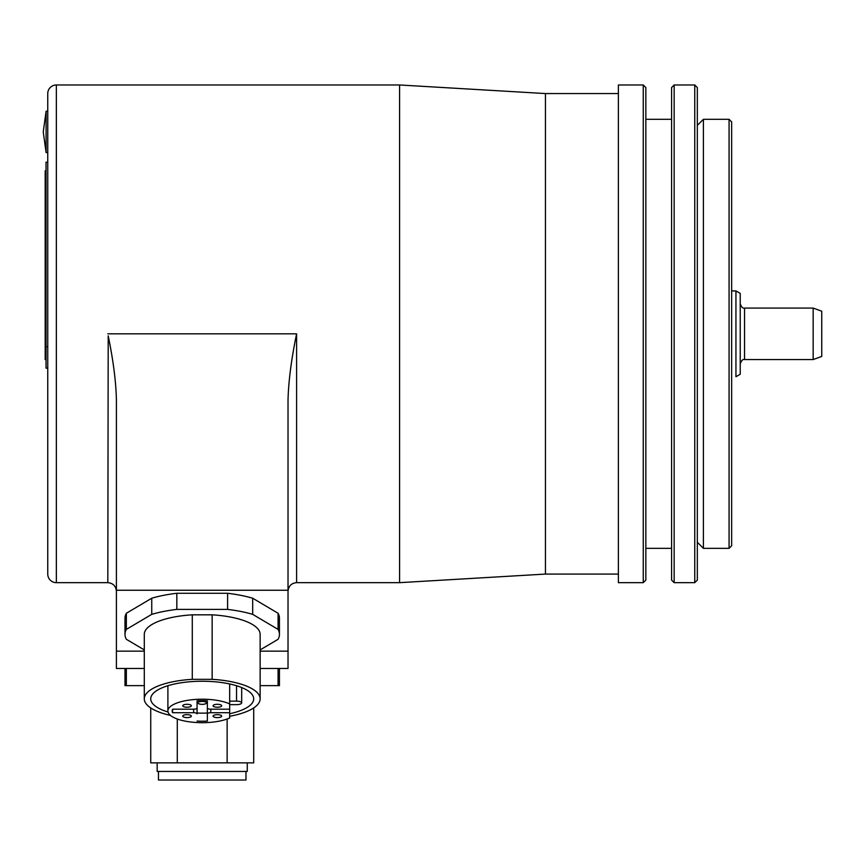 <?xml version="1.0" encoding="UTF-8"?>
<svg xmlns="http://www.w3.org/2000/svg" width="865" height="865" viewBox="0 0 865 865"><rect width="100%" height="100%" fill="white"/><g stroke="black" fill="none" stroke-linecap="round" stroke-linejoin="round"><path stroke-width="1.3" d="M399.576 84.975L545.447 93.561L545.447 574.079L399.576 582.664L399.576 84.975L56.344 84.975A8.585 8.585 0 0 0 47.759 93.561L47.759 574.079A8.585 8.585 0 0 0 56.344 582.664L107.822 582.664C113.034 583.172 115.899 586.038 116.407 591.249M260.138 668.472L288.023 668.472L288.023 565.505M399.576 582.664L296.608 582.664L296.608 333.825C291.429 358.791 288.564 380.762 288.023 399.738L288.023 590.244L116.407 590.244L116.407 399.727C115.975 381.508 113.239 360.218 108.201 335.847L107.822 582.664M144.293 668.472L116.407 668.472L116.407 399.727M288.023 651.15L260.138 651.15M144.293 651.15L116.407 651.15M144.293 649.918L126.355 639.3A77.223 26.415 0 0 1 124.992 634.348L124.992 618.216A77.223 26.415 180 0 1 126.355 613.263L151.743 598.223A77.223 26.415 0 0 1 176.828 593.271L227.592 593.271A77.223 26.415 0 0 1 252.688 598.223L278.076 613.263A77.223 26.415 180 0 1 279.438 618.216L279.438 634.348A77.223 26.415 0 0 1 278.076 639.3L260.138 649.918M252.688 598.223L252.688 614.355L278.076 629.385L278.076 613.263M278.076 629.385A77.223 26.415 0 0 1 279.438 634.348M124.992 634.348A77.223 26.415 0 0 1 126.355 629.385L151.743 614.355L151.743 598.223M126.355 613.263L126.355 629.385M151.743 614.355A77.223 26.415 0 0 1 176.828 609.393L176.828 593.271M176.828 609.393L227.592 609.393L227.592 593.271M227.592 609.393A77.223 26.415 0 0 1 252.688 614.355M212.152 679.328A57.923 19.809 0 0 1 260.138 698.844L260.138 634.348A57.923 19.809 180 0 0 212.152 614.831L192.279 614.831A57.923 19.809 180 0 0 144.293 634.348L144.293 698.844A57.923 19.809 0 0 1 192.279 679.328L212.152 679.328L212.152 614.831M260.138 698.844A57.923 19.809 0 0 1 229.668 716.296M170.492 715.42A57.923 19.809 0 0 1 144.293 698.844M229.668 713.744A51.489 17.614 180 0 0 253.704 698.844A51.489 17.614 180 0 0 202.215 681.242A51.489 17.614 180 0 0 150.726 698.844A51.489 17.614 180 0 0 168.037 712.014M192.279 614.831L192.279 679.328M229.668 701.126L236.534 701.126A5.147 1.762 0 0 1 241.681 702.877A5.147 1.762 0 0 1 236.534 704.64L229.668 704.64M229.668 712.706L229.668 717.993A34.319 11.742 0 0 1 191.36 722.08A34.319 11.742 0 0 1 167.897 710.943A34.319 11.742 0 0 1 191.36 699.807A34.319 11.742 0 0 1 229.668 703.905L229.668 712.706L210.801 712.706A3.428 1.179 0 0 0 207.362 713.885L207.362 705.818M229.668 683.955L229.668 703.905M197.069 721.064A30.037 10.272 180 0 0 207.362 721.064L207.362 712.998A30.037 10.272 0 0 1 197.069 712.998L197.069 713.885A3.428 1.179 0 0 0 193.63 712.706L172.622 712.706L172.622 709.181L193.63 709.181A3.428 1.179 0 0 0 197.069 708.013L197.069 700.823A30.037 10.272 180 0 1 207.362 700.823L207.362 708.013A3.428 1.179 0 0 0 210.801 709.181L229.668 709.181M202.215 704.348A4.293 1.471 180 0 0 206.508 702.877A4.293 1.471 180 0 0 202.215 701.418A4.293 1.471 180 0 0 197.923 702.877A4.293 1.471 180 0 0 202.215 704.348M207.362 700.823L207.362 708.013M197.069 708.013L197.069 700.823M172.622 709.181A30.037 10.272 180 0 0 172.178 710.943A30.037 10.272 180 0 0 172.622 712.706M197.069 705.818L197.069 713.885M207.362 713.885L207.362 721.064M187.045 717.604A4.293 1.471 180 0 0 191.338 716.134A4.293 1.471 180 0 0 187.045 714.663A4.293 1.471 180 0 0 182.753 716.134A4.293 1.471 180 0 0 187.045 717.604M217.385 717.604A4.293 1.471 180 0 0 221.678 716.134A4.293 1.471 180 0 0 217.385 714.663A4.293 1.471 180 0 0 213.093 716.134A4.293 1.471 180 0 0 217.385 717.604M217.385 707.224A4.293 1.471 180 0 0 221.678 705.754A4.293 1.471 180 0 0 217.385 704.294A4.293 1.471 180 0 0 213.093 705.754A4.293 1.471 180 0 0 217.385 707.224M187.045 707.224A4.293 1.471 180 0 0 191.338 705.754A4.293 1.471 180 0 0 187.045 704.294A4.293 1.471 180 0 0 182.753 705.754A4.293 1.471 180 0 0 187.045 707.224M260.138 685.631L278.076 685.631L278.076 668.472M278.076 685.631L279.438 685.631L279.438 668.472M124.992 668.472L124.992 685.631L144.293 685.631M126.355 668.472L126.355 685.631M177.293 719.02L177.293 762.865L227.138 762.865L227.138 719.02M227.138 762.865L253.704 762.865L253.704 707.927M150.726 707.927L150.726 762.865L177.293 762.865M247.26 762.865L247.26 771.439L157.171 771.439L157.171 762.865M245.974 771.439L245.974 780.025L158.457 780.025L158.457 771.439M643.268 84.975L618.389 84.975L618.389 582.664L643.268 582.664L643.268 84.975L645.841 87.549L645.841 580.091L643.268 582.664M674.159 84.975L671.586 87.549L671.586 580.091L674.159 582.664L694.757 582.664L694.757 84.975L674.159 84.975L674.159 582.664M694.757 582.664L697.331 580.091L697.331 87.549L694.757 84.975M703.396 278.303L703.396 548.345L729.076 548.345L729.076 119.305L703.396 119.305L703.396 278.303M729.076 548.345L731.649 545.772L731.649 121.879L729.076 119.305M46.105 111.239L47.759 111.239L46.105 111.239L46.105 152.597L43.25 131.912L46.105 111.239L43.25 131.912L46.105 152.597L47.759 152.597M47.759 346.692L46.04 346.692L46.04 162.209L47.759 162.209M47.759 368.144L46.04 368.144L46.04 346.692M46.04 359.559L45.185 359.559L45.185 338.993L46.04 338.993M45.185 338.993L45.185 170.783L46.04 170.783M735.942 290.921L740.235 293.397L740.235 374.242L735.942 376.729L735.942 290.921L731.649 290.921M744.527 359.559L813.165 359.559L813.165 308.081L744.527 308.081L744.527 359.559C742.916 359.018 741.489 360.446 740.235 363.851M813.165 359.559L821.75 356.445L821.75 311.205L813.165 308.081M56.344 84.975L56.344 582.664M296.608 333.825L107.822 333.825M236.534 701.126L236.534 685.729M193.63 712.706L193.63 709.181M210.801 709.181L210.801 712.706M296.608 582.664C291.44 583.129 288.575 585.983 288.023 591.249M167.897 710.943L167.897 685.729M241.681 702.877L241.681 687.545M545.447 574.079L618.389 574.079M545.447 93.561L618.389 93.561M645.841 548.345L671.586 548.345M645.841 119.305L671.586 119.305M697.331 542.269L703.396 548.345M697.331 125.371L703.396 119.305M744.527 308.081C742.916 308.621 741.489 307.194 740.235 303.788"/></g></svg>
